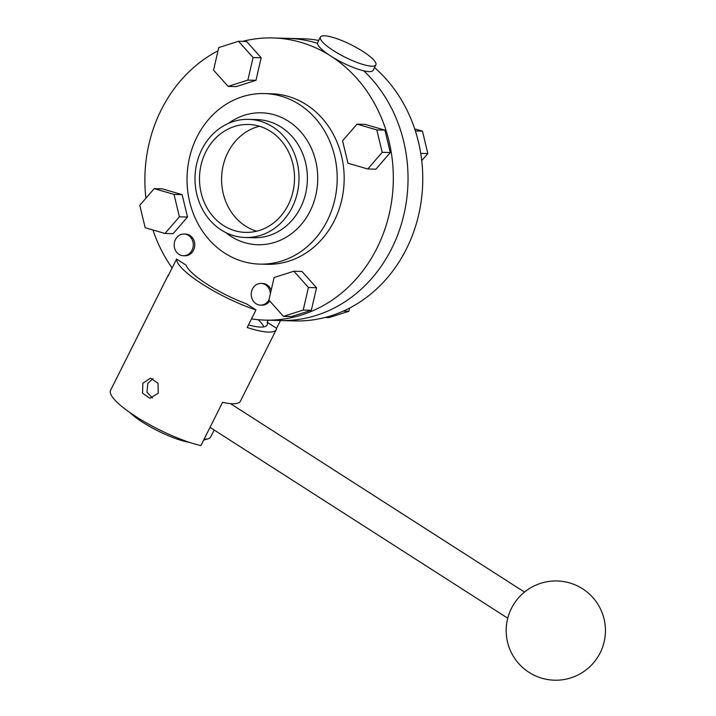 <?xml version="1.0" encoding="UTF-8"?>
<svg xmlns="http://www.w3.org/2000/svg" width="716" height="716" viewBox="0 0 716 716"><rect width="100%" height="100%" fill="white"/><g stroke="black" fill="none" stroke-linecap="round" stroke-linejoin="round"><path stroke-width="1.07" d="M320.392 37.107L317.689 42.513A31.021 6.909 26.6 0 0 336.287 59.365A31.021 6.909 26.6 0 0 369.134 71.6A31.021 6.909 26.6 0 0 373.161 70.293L375.864 64.888A31.021 6.909 26.6 0 0 357.266 48.035A31.021 6.909 26.6 0 0 324.429 35.8A31.021 6.909 26.6 0 0 320.392 37.107A31.021 6.909 26.6 0 0 338.999 53.96A31.021 6.909 26.6 0 0 371.837 66.194A31.021 6.909 26.6 0 0 375.864 64.888M242.518 41.385A141.133 124.208 91.6 0 1 272.93 37.948A141.133 124.208 91.6 0 1 376.956 248.166A141.133 124.208 91.6 0 1 265.251 320.115L279.983 320.517A141.133 124.208 -88.4 0 0 391.679 248.568A141.133 124.208 91.6 0 1 279.983 320.517L294.706 320.92A141.133 124.208 -88.4 0 0 406.402 248.971A141.133 124.208 -88.4 0 0 374.513 67.581M318.736 40.427A141.133 124.208 -88.4 0 0 302.376 38.745L287.653 38.351A141.133 124.208 91.6 0 1 317.519 43.336A141.133 124.208 -88.4 0 0 287.653 38.351L272.93 37.948M391.679 248.568A141.133 124.208 -88.4 0 0 363.791 70.821A141.133 124.208 91.6 0 1 391.679 248.568M349.623 308.068L348.871 311.299L343.241 311.147M348.871 311.299L329.1 317.582L325.118 317.474M414.698 128.898L422.458 131.153L415.37 130.965M422.458 131.153L427.855 153.573L420.713 153.376M427.855 153.573L421.724 160.653M175.438 239.565A10.856 9.559 -88.4 0 0 183.439 255.737A10.856 9.559 -88.4 0 0 192.031 250.197A10.856 9.559 -88.4 0 0 184.03 234.025A10.856 9.559 -88.4 0 0 175.438 239.565M183.439 255.737L184.916 255.773A10.856 9.559 -88.4 0 0 193.508 250.242A10.856 9.559 -88.4 0 0 185.498 234.069L184.03 234.025M270.335 293.873A10.856 9.559 -88.4 0 0 261.072 283.411A10.856 9.559 -88.4 0 0 252.48 288.951A10.856 9.559 -88.4 0 0 260.49 305.114A10.856 9.559 -88.4 0 0 268.956 299.816M260.49 305.114L261.958 305.159A10.856 9.559 -88.4 0 0 269.735 301.006M256.623 231.205A53.968 47.498 91.6 0 1 227.84 152.589A53.968 47.498 91.6 0 1 259.469 126.258M205.752 151.989A53.968 47.498 91.6 0 1 248.47 124.477A53.968 47.498 91.6 0 1 288.253 204.874A53.968 47.498 91.6 0 1 245.534 232.387A53.968 47.498 91.6 0 1 205.752 151.989M292.164 207.38A59.088 52 91.6 0 1 245.4 237.497A59.088 52 91.6 0 1 201.84 149.483A59.088 52 91.6 0 1 248.604 119.357A59.088 52 91.6 0 1 292.164 207.38M327.31 220.626A85.302 75.073 91.6 0 1 259.801 264.115A85.302 75.073 91.6 0 1 196.927 137.051A85.302 75.073 91.6 0 1 264.437 93.572A85.302 75.073 91.6 0 1 327.31 220.626M264.437 93.572L271.409 93.76A85.302 75.073 91.6 0 1 334.283 220.814A85.302 75.073 91.6 0 1 266.773 264.302L259.801 264.115M265.251 320.115A141.133 124.208 91.6 0 1 251.486 318.871M172.117 267.99A141.133 124.208 91.6 0 1 152.938 229.961M145.912 198.207A141.133 124.208 91.6 0 1 161.225 109.897A141.133 124.208 91.6 0 1 218.013 50.8M271.158 290.302A10.856 9.559 -88.4 0 0 262.548 283.455L261.072 283.411M261.179 57.772L246.626 41.501L238.526 41.277L218.756 47.569L213.547 70.123L228.1 86.385L236.199 86.609L255.97 80.326L261.179 57.772L253.079 57.548L238.526 41.277M316.535 287.725L301.973 271.454L293.882 271.23L274.112 277.522L268.903 300.076L283.455 316.347L291.555 316.562L311.326 310.279L316.535 287.725L308.435 287.501L293.882 271.23M182.115 194.627L162.299 188.863L154.2 188.639L139.772 205.295L145.169 227.706L164.984 233.47L173.084 233.693L187.511 217.037L182.115 194.627L174.015 194.403L154.2 188.639M390.31 152.553L384.913 130.133L365.097 124.369L356.998 124.154L342.57 140.801L347.967 163.221L367.782 168.985L375.882 169.2L390.31 152.553L382.21 152.329L376.813 129.918L384.913 130.133M283.455 316.347L303.226 310.055L311.326 310.279M303.226 310.055L308.435 287.501M164.984 233.47L179.412 216.823L187.511 217.037M179.412 216.823L174.015 194.403M228.1 86.385L247.87 80.103L255.97 80.326M247.87 80.103L253.079 57.548M376.813 129.918L356.998 124.154M367.782 168.985L382.21 152.329M152.436 397.989L146.959 392.108L147.8 383.409L152.982 378.621M142.86 383.275L150.53 378.129L158.012 383.221L158.272 393.156L149.975 398.284L142.529 393.191L142.86 383.275M248.452 324.93A50.254 11.188 26.6 0 0 260.615 327.078A50.254 11.188 26.6 0 0 267.14 324.957A50.254 11.188 26.6 0 0 267.149 322.227L268.169 320.195M255.97 309.921L246.501 303.853A50.254 11.188 -153.4 0 1 186.071 265.117L176.592 259.049A60.484 13.47 -153.4 0 0 255.97 309.921L247.172 327.498A60.484 13.47 26.6 0 0 268.437 332.09A60.484 13.47 26.6 0 0 276.295 329.548A60.484 13.47 26.6 0 0 276.618 328.295L280.511 320.526M276.295 329.548L240.406 401.202A60.484 13.47 -153.4 0 1 232.557 403.743A60.484 13.47 -153.4 0 1 222.578 402.32L200.91 445.585A60.484 13.47 -153.4 0 1 139.701 418.95A60.484 13.47 -153.4 0 1 110.577 390.292L168.126 275.374A60.484 13.47 26.6 0 0 167.795 276.627L176.592 259.049M168.922 274.371A60.484 13.47 26.6 0 0 168.126 275.374M267.149 322.227L276.618 328.295M204.141 439.141A49.941 11.125 26.6 0 0 204.185 439.141A49.941 11.125 26.6 0 0 208.356 438.711A49.941 11.125 26.6 0 0 210.674 437.037L214.174 430.03M258.1 319.685A49.941 11.125 -153.4 0 1 263.909 326.872M189.337 442.318A40.633 9.048 -153.4 0 1 129.9 412.559M518.089 598.334A21.713 9.111 122.7 0 0 510.75 609.781A49.628 49.628 0 0 0 554.461 680.2A49.628 49.628 0 0 0 605.423 631.942A49.628 49.628 0 0 0 518.089 598.334M245.4 237.497L253.786 237.73A59.088 52 -88.4 0 0 300.55 207.604A59.088 52 -88.4 0 0 256.999 119.59L248.604 119.357M228.44 123.385A65.988 58.077 91.6 0 1 299.718 130.679A65.988 58.077 91.6 0 1 310.091 211.104A65.988 58.077 91.6 0 1 225.477 232.387M507.751 618.203L210.03 427.371M203.639 440.152L208.356 438.711M524.488 592.087L230.454 403.618"/></g></svg>
